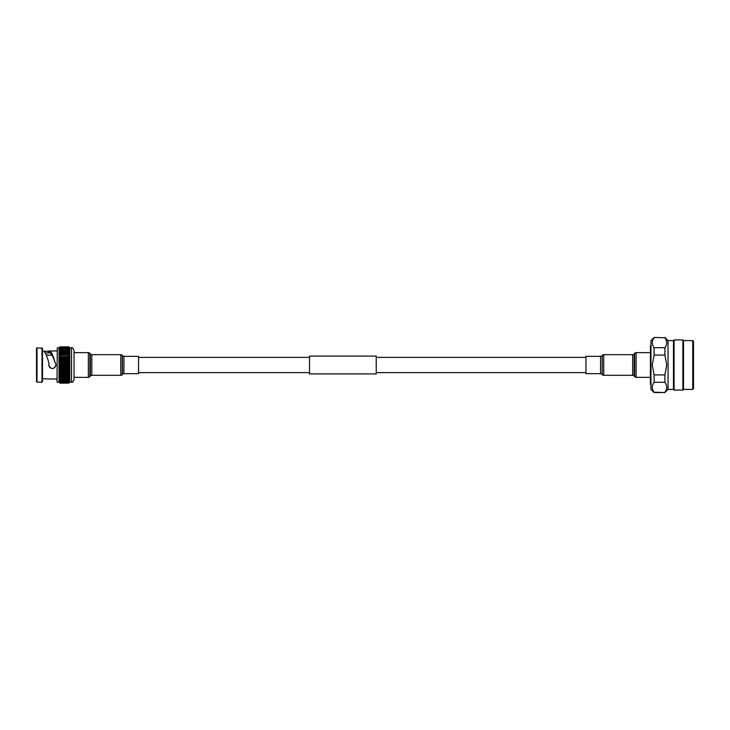 <?xml version="1.0" encoding="UTF-8"?>
<svg xmlns="http://www.w3.org/2000/svg" width="730" height="730" viewBox="0 0 730 730"><rect width="100%" height="100%" fill="white"/><g stroke="black" fill="none" stroke-linecap="round" stroke-linejoin="round"><path stroke-width="1.09" d="M59.367 379.746L59.887 376.26L59.367 375.64L59.924 375.047L59.367 374.39L59.951 373.76L59.367 373.076L59.969 372.4L59.367 371.689L59.997 370.986L59.367 370.256L60.006 369.535L59.367 368.787L60.024 368.039L59.367 367.281L60.024 366.524L59.367 365.766L60.033 365L59.367 364.233L60.024 363.476L59.367 362.719L60.024 361.961L59.367 361.213L60.006 360.465L59.367 359.744L59.997 359.014L59.367 358.311L59.969 357.6L59.367 356.924L59.951 356.24L59.367 355.61L59.924 354.953L59.367 354.36L59.887 353.74L59.367 353.192L59.741 347.17M59.769 350.655L59.723 350.081M69.46 350.254L68.939 353.74L69.46 354.36L68.903 354.953L69.46 355.61L68.876 356.24L69.46 356.924L68.848 357.6L69.46 358.311L68.83 359.014L69.46 359.744L68.812 360.465L69.46 361.213L68.803 361.961L69.46 362.719L68.793 363.476L69.46 364.233L68.793 365L69.46 365.766L68.793 366.524L69.46 367.281L68.803 368.039L69.46 368.787L68.812 369.535L69.46 370.256L68.83 370.986L69.46 371.689L68.848 372.4L69.46 373.076L68.876 373.76L69.46 374.39L68.903 375.047L69.46 375.64L68.939 376.26L69.46 376.808L69.085 382.83M69.104 350.081L69.058 350.655M59.814 351.586L59.723 350.984M69.104 350.984L69.012 351.586M59.851 352.617L59.723 352.006M69.104 352.006L68.976 352.617M59.887 353.74L59.723 353.119M69.104 353.119L68.939 353.74M59.924 354.953L59.723 354.324M69.104 354.324L68.903 354.953M122.421 374.39L122.421 355.61A1.907 1.907 0 0 0 123.918 356.331L138.545 356.331L138.545 373.669L123.918 373.669A1.907 1.907 0 0 0 122.421 374.39L122.266 374.59A1.907 1.907 0 0 1 120.76 375.32L91.825 375.32A1.907 1.907 0 0 0 90.328 376.05L89.863 376.634A1.907 1.907 0 0 1 88.357 377.364L74.049 377.364L74.049 379.646L74.049 350.354C73.046 348.082 72.215 347.252 71.549 347.854L71.549 382.146L69.797 382.146L69.797 347.854L68.793 346.85L60.033 346.85L59.03 347.854L57.278 347.854L57.031 381.899L57.278 347.854M68.903 375.047L69.104 375.676M68.939 376.26L69.104 376.881M68.976 377.383L69.104 377.994M69.012 378.414L69.104 379.016M69.058 379.345L69.104 379.919M59.723 382.83L59.723 380.166L69.104 380.166L69.104 380.713M59.723 381.398L59.723 380.923L69.104 380.923L69.104 381.398M59.723 381.945L69.104 381.945M69.797 382.146L68.793 383.15L60.033 383.15L59.03 382.146L59.03 347.854M59.723 380.713L59.723 380.166M59.723 379.919L59.769 379.345M59.723 379.016L59.814 378.414M59.723 377.994L59.851 377.383M59.723 376.881L59.887 376.26M59.723 375.676L59.924 375.047M42.011 382.146L42.504 381.644L42.504 348.356L37.002 347.854L37.002 382.146L42.011 382.146L42.011 347.854M37.002 382.146L36.5 381.644L36.5 348.356L37.002 347.854M49.503 378.97L42.504 378.742M45.315 353.001L48.235 353.001L48.235 351.258L43.937 351.258C45.625 352.937 47.322 357.061 49.01 363.622L48.737 365C51.173 369.718 53.618 369.718 56.055 365L54.759 367.792M57.031 350.984L49.576 350.984C51.392 351.614 53.217 355.437 55.042 362.472L56.055 365L54.887 362.326C53.126 356.413 51.355 353.192 49.594 352.672L49.503 350.984L49.594 352.672L48.235 353.001M49.503 379.016L57.031 379.016M48.235 351.258L49.503 350.984M42.504 351.258L43.937 351.258M52.414 368.659L49.804 367.582M48.892 366.031L48.737 365M59.367 350.254L59.723 349.287M69.085 347.17L69.104 349.077L59.723 349.077L59.723 348.602M69.104 348.055L59.723 348.055M74.049 350.354L74.049 352.636L88.357 352.636A1.907 1.907 0 0 1 89.863 353.366L90.328 353.95A1.907 1.907 0 0 0 91.825 354.68L120.76 354.68A1.907 1.907 0 0 1 122.266 355.41L122.421 355.61M69.104 348.602L69.104 349.287M69.46 356.924L59.367 356.924M69.46 358.311L59.367 358.311M69.46 359.744L59.367 359.744M69.46 361.213L59.367 361.213M69.46 362.719L59.367 362.719M69.46 364.233L59.367 364.233M69.46 365.766L59.367 365.766M69.46 367.281L59.367 367.281M69.46 368.787L59.367 368.787M69.46 370.256L59.367 370.256M69.46 371.689L59.367 371.689M69.46 373.076L59.367 373.076M69.259 374.39L59.568 374.39M46.291 355.127L52.04 355.081M309.52 365.292L309.52 373.906L376.224 373.906L376.224 356.094L309.52 356.094L309.52 365.292M650.959 384.801L650.439 384.272L650.439 345.728L650.959 345.199M673.48 389.418L674.109 390.057L674.109 339.943L673.48 340.582L673.48 389.418L668.032 389.418L664.902 392.548L654.089 392.548L650.959 389.418L650.959 340.582L654.089 337.452L664.902 337.78L654.089 337.452M654.089 392.548L654.089 392.22C651.662 388.917 651.662 385.613 654.089 382.31L654.089 374.91L652.246 365L654.089 355.09L654.089 347.69C651.662 344.387 651.662 341.083 654.089 337.78M664.902 392.548L654.089 392.22M668.032 389.418L668.032 340.582L664.902 337.452M664.902 392.22C667.33 388.944 667.33 385.641 664.902 382.31L664.902 374.91L666.745 365L664.902 355.09L664.902 347.69C667.33 344.414 667.33 341.111 664.902 337.78M666.745 387.32L666.709 387.94M692.752 389.418L692.752 340.582L693.5 341.321L693.5 388.679L692.752 389.418L683.508 389.418L682.879 390.057L682.879 339.943L674.109 339.943M683.508 389.418L683.508 340.582L682.879 339.943M666.745 342.799L666.709 343.41M664.902 347.69L654.089 347.69M654.089 355.09L664.902 355.09M664.902 374.91L654.089 374.91M654.089 382.31L664.902 382.31M650.439 352.636L636.122 352.636A1.907 1.907 0 0 0 634.625 353.366L634.16 353.95A1.907 1.907 0 0 1 632.664 354.68L603.719 354.68A1.907 1.907 0 0 0 602.223 355.41L602.223 374.59A1.907 1.907 0 0 0 603.719 375.32L632.664 375.32A1.907 1.907 0 0 1 634.16 376.05L634.625 376.634A1.907 1.907 0 0 0 636.122 377.364L650.439 377.364M602.067 355.61A1.907 1.907 0 0 1 600.571 356.331L585.944 356.331L585.944 373.669L600.571 373.669A1.907 1.907 0 0 1 602.067 374.39M60.024 350.081L68.803 350.081M59.997 350.984L68.83 350.984M59.951 352.006L68.876 352.006M59.887 353.119L68.939 353.119M59.814 354.324L69.012 354.324M59.723 356.961L69.104 356.961M59.723 358.384L69.104 358.384M59.723 359.853L69.104 359.853M59.723 361.359L69.104 361.359M59.723 362.901L69.104 362.901M59.723 364.452L69.104 364.452M59.723 366.004L69.104 366.004M59.723 367.555L69.104 367.555M59.723 369.079L69.104 369.079M59.723 370.584L69.104 370.584M59.723 372.035L69.104 372.035M59.723 373.441L69.104 373.441M59.723 374.773L69.104 374.773M59.723 376.041L69.104 376.041M59.723 377.218L69.104 377.218M59.723 378.304L69.104 378.304M59.723 379.29L69.104 379.29M60.033 349.287L68.793 349.287M60.033 380.713L68.793 380.713M60.024 379.919L68.803 379.919M59.997 379.016L68.83 379.016M59.951 377.994L68.876 377.994M59.887 376.881L68.939 376.881M59.814 375.676L69.012 375.676M59.723 373.039L69.104 373.039M59.723 371.616L69.104 371.616M59.723 370.147L69.104 370.147M59.723 368.641L69.104 368.641M59.723 367.099L69.104 367.099M59.723 365.548L69.104 365.548M59.723 363.996L69.104 363.996M59.723 362.445L69.104 362.445M59.723 360.921L69.104 360.921M59.723 359.416L69.104 359.416M59.723 357.965L69.104 357.965M59.723 356.559L69.104 356.559M59.723 355.227L69.104 355.227M59.723 353.959L69.104 353.959M59.723 352.782L69.104 352.782M59.723 351.696L69.104 351.696M59.723 350.71L69.104 350.71M59.723 349.834L69.104 349.834M91.825 375.32L91.825 354.68M90.328 376.05L90.328 353.95M123.918 373.669L123.918 356.331M88.357 377.364L88.357 352.636M89.863 376.634L89.863 353.366M120.76 375.32L120.76 354.68M122.266 374.59L122.266 355.41M602.223 355.41L602.223 374.59M603.719 354.68L603.719 375.32M632.664 354.68L632.664 375.32M634.16 353.95L634.16 376.05M634.625 353.366L634.625 376.634M636.122 352.636L636.122 377.364M600.571 356.331L600.571 373.669M138.545 372.629L309.52 372.629M376.224 372.629L585.944 372.629M138.545 357.371L309.52 357.371M376.224 357.371L585.944 357.371M59.924 350.017L68.903 350.017M59.887 350.947L68.939 350.947M59.851 351.979L68.976 351.979M59.814 353.11L69.012 353.11M59.769 354.315L69.058 354.315M71.549 382.146C72.215 382.748 73.046 381.918 74.049 379.646M59.03 382.146L57.278 382.146M71.549 347.854L69.797 347.854M60.024 383.086L68.793 383.086M60.024 382.885L68.803 382.885M60.006 382.556L68.812 382.556M59.997 382.091L68.83 382.091M59.969 381.507L68.848 381.507M59.951 380.804L68.876 380.804M59.924 379.983L68.903 379.983M59.887 379.052L68.939 379.052M59.851 378.021L68.976 378.021M59.814 376.89L69.012 376.89M59.769 375.685L69.058 375.685M59.951 349.195L68.876 349.195M59.969 348.493L68.848 348.493M59.997 347.909L68.83 347.909M60.006 347.443L68.812 347.443M60.024 347.115L68.803 347.115M60.024 346.914L68.793 346.914M682.879 390.057L674.109 390.057M692.752 340.582L683.508 340.582M673.48 340.582L668.032 340.582"/></g></svg>
